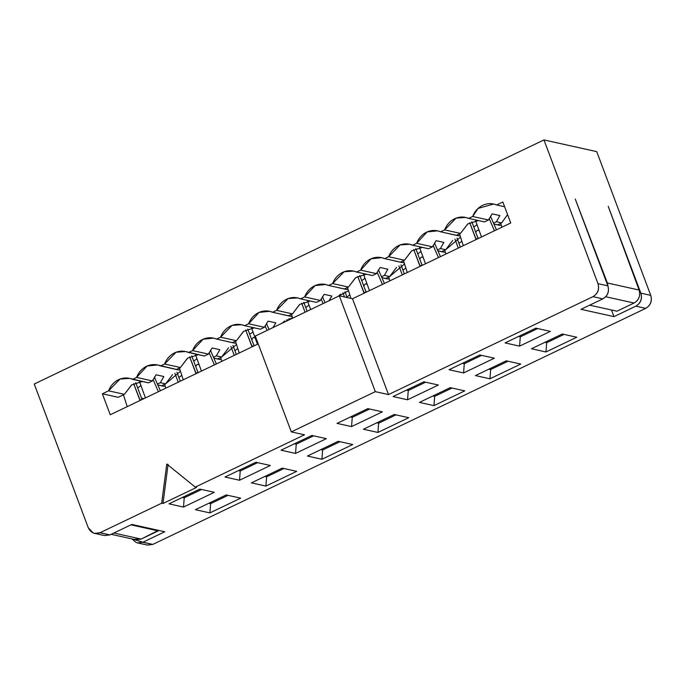 <?xml version="1.0" encoding="UTF-8"?>
<svg xmlns="http://www.w3.org/2000/svg" width="685" height="685" viewBox="0 0 685 685"><rect width="100%" height="100%" fill="white"/><g stroke="black" fill="none" stroke-linecap="round" stroke-linejoin="round"><path stroke-width="1.03" d="M131.965 538.924L142.925 542.212L164.777 531.748L142.925 542.212L137.411 542.88L135.998 542.426L131.965 538.924M94.539 533.375L93.126 532.921L88.271 527.75C90.848 532.913 94.77 534.565 100.053 532.707L161.669 503.201L166.772 464.036L195.276 487.112L304.491 434.804L291.305 431.884L375.32 391.649L339.306 295.826L352.492 298.754L388.515 394.569L352.492 298.754L339.306 295.826L375.32 391.649L388.515 394.569L592.953 296.665L602.851 298.857L592.953 296.665C597.808 293.668 599.478 289.335 597.979 283.658L607.878 285.85C609.376 291.527 607.698 295.86 602.851 298.857C607.8 295.903 609.479 291.57 607.878 285.85L575.237 199.018L607.878 285.85L597.979 283.658C599.581 289.378 597.902 293.711 592.953 296.665L388.515 394.569L375.32 391.649L291.305 431.884L304.491 434.804L195.276 487.112L196.595 487.403L162.987 503.492L161.669 503.201L162.987 503.492L168.09 464.327L162.987 503.492L196.595 487.403L195.276 487.112L166.772 464.036L161.669 503.201L100.053 532.707L109.951 534.899L100.053 532.707L94.539 533.375L104.428 535.567L109.951 534.899L131.794 524.436L109.951 534.899L99.856 532.802M137.411 542.88L147.309 545.072L152.823 544.404L142.925 542.212L152.823 544.404L645.724 308.361C650.673 305.407 652.351 301.075 650.75 295.355L640.852 293.163C642.453 298.883 640.783 303.215 635.834 306.169L645.724 308.361L635.834 306.169C640.68 303.172 642.359 298.84 640.852 293.163L608.22 206.331L640.852 293.163L650.75 295.355L596.729 151.625L543.958 139.928L596.729 151.625L650.75 295.355C652.248 301.032 650.579 305.364 645.724 308.361L152.823 544.404L142.728 542.306M239.836 469.927L240.238 470.989L257.603 462.666L240.238 470.989L239.836 469.927M238.448 470.586L240.238 470.989L239.527 480.245L270.335 465.492L255.822 462.272L225.014 477.025L239.527 480.245L240.238 470.989L238.448 470.586M183.828 496.745L184.222 497.807L201.595 489.492L184.222 497.807L183.828 496.745M182.441 497.413L184.222 497.807L183.511 507.063L214.319 492.31L199.806 489.099L169.007 503.852L183.511 507.063L184.222 497.807L182.441 497.413M295.851 443.101L296.245 444.163L313.619 435.848L296.245 444.163L295.851 443.101M294.464 443.769L296.245 444.163L294.464 443.769M266.225 475.775L266.619 476.837L283.992 468.514L266.619 476.837L266.225 475.775M264.838 476.435L266.619 476.837L265.908 486.093L296.716 471.34L282.203 468.12L251.395 482.874L265.908 486.093L266.619 476.837L264.838 476.435M210.209 502.593L210.612 503.655L227.977 495.341L210.612 503.655L210.209 502.593M208.822 503.261L210.612 503.655L209.901 512.911L240.709 498.158L226.196 494.947L195.388 509.7L209.901 512.911L210.612 503.655L208.822 503.261M322.233 448.949L322.635 450.011L340 441.697L322.635 450.011L322.233 448.949M320.845 449.617L322.635 450.011L320.845 449.617M307.411 456.047L321.924 459.267L322.635 450.011L321.924 459.267L352.732 444.514L338.219 441.294L307.411 456.047L338.219 441.294L352.732 444.514L321.924 459.267L307.411 456.047M281.03 450.199L295.535 453.419L296.245 444.163L295.535 453.419L326.343 438.665L311.829 435.446L281.03 450.199L311.829 435.446L326.343 438.665L295.535 453.419L281.03 450.199M613.983 316.633L635.834 306.169L613.983 316.633L581.008 309.32L602.851 298.857L581.008 309.32L613.983 316.633L611.491 309.997L613.983 316.633M494.382 358.195L479.868 354.984L449.06 369.737L463.574 372.948L494.382 358.195L463.574 372.948L464.284 363.692L463.574 372.948L449.06 369.737L479.868 354.984L494.382 358.195M481.649 355.378L464.284 363.692L462.495 363.298L464.284 363.692L481.649 355.378M520.763 364.043L506.249 360.832L475.441 375.585L489.955 378.796L520.763 364.043L489.955 378.796L490.665 369.54L489.955 378.796L475.441 375.585L506.249 360.832L520.763 364.043M508.039 361.226L490.665 369.54L488.885 369.147L490.665 369.54L508.039 361.226M576.779 337.225L562.265 334.006L531.457 348.759L545.971 351.979L576.779 337.225L545.971 351.979L546.681 342.723L545.971 351.979L531.457 348.759L562.265 334.006L576.779 337.225M564.046 334.4L546.681 342.723L544.892 342.329L546.681 342.723L564.046 334.4M550.389 331.377L535.875 328.158L505.076 342.911L519.581 346.13L550.389 331.377L519.581 346.13L520.292 336.874L519.581 346.13L505.076 342.911L535.875 328.158L550.389 331.377M537.665 328.552L520.292 336.874L518.511 336.481L520.292 336.874L537.665 328.552M438.366 385.021L423.852 381.802L393.053 396.555L407.558 399.775L438.366 385.021L407.558 399.775L408.269 390.518L407.558 399.775L393.053 396.555L423.852 381.802L438.366 385.021M425.642 382.204L408.269 390.518L406.488 390.125L408.269 390.518L425.642 382.204M464.755 390.87L450.242 387.65L419.434 402.403L433.947 405.623L464.755 390.87L433.947 405.623L434.658 396.367L433.947 405.623L419.434 402.403L450.242 387.65L464.755 390.87M452.023 388.052L434.658 396.367L432.869 395.973L434.658 396.367L452.023 388.052M382.358 411.848L367.845 408.628L337.037 423.381L351.551 426.592L382.358 411.848L351.551 426.592L352.261 417.345L351.551 426.592L337.037 423.381L367.845 408.628L382.358 411.848M369.626 409.022L352.261 417.345L350.472 416.942L352.261 417.345L369.626 409.022M408.739 417.696L394.226 414.476L363.418 429.23L377.932 432.44L408.739 417.696L377.932 432.44L378.642 423.184L377.932 432.44L363.418 429.23L394.226 414.476L408.739 417.696M396.016 414.87L378.642 423.184L376.861 422.791L378.642 423.184L396.016 414.87M463.882 362.639L464.284 363.692L463.882 362.639M490.272 368.487L490.665 369.54L490.272 368.487M546.279 341.661L546.681 342.723L546.279 341.661M519.898 335.813L520.292 336.874L519.898 335.813M407.875 389.457L408.269 390.518L407.875 389.457M434.256 395.305L434.658 396.367L434.256 395.305M351.859 416.283L352.261 417.345L351.859 416.283M378.248 422.131L378.642 423.184L378.248 422.131M131.794 524.436L164.777 531.748L131.794 524.436M214.319 492.31L183.511 507.063L169.007 503.852L199.806 489.099L214.319 492.31M226.196 494.947L240.709 498.158L209.901 512.911L195.388 509.7L226.196 494.947M270.335 465.492L239.527 480.245L225.014 477.025L255.822 462.272L270.335 465.492M296.716 471.34L265.908 486.093L251.395 482.874L282.203 468.12L296.716 471.34M291.305 431.884L255.282 336.061L291.305 431.884M339.306 295.826L255.282 336.061L339.306 295.826M352.492 298.754L510.727 222.976L352.492 298.754M216.588 339.101L213.592 338.125L203.068 339.229L192.588 350.592L208.42 354.102L204.413 356.02L208.42 354.102L192.588 350.592L188.581 352.51L204.413 356.02L185.584 351.542L176.054 352.236L164.58 364.009L180.412 367.511L176.405 369.429L180.412 367.511L164.58 364.009L160.581 365.927L176.405 369.429L157.584 364.951L147.052 366.047L136.58 377.418L152.404 380.928L148.405 382.846L152.404 380.928L136.58 377.418L132.573 379.336L148.405 382.846L129.576 378.36L120.046 379.053L108.572 390.827L124.405 394.337L118.197 397.309L124.405 394.337L108.572 390.827L102.365 393.798L118.197 397.309L102.365 393.798L110.242 414.759L258.228 343.896L110.242 414.759L102.365 393.798L108.572 390.827C110.576 385.724 113.907 382.016 118.548 379.687C123.249 377.538 127.924 377.418 132.573 379.336L136.58 377.418C138.584 372.315 141.906 368.599 146.547 366.278C151.257 364.129 155.932 364.009 160.581 365.927L164.58 364.009C166.592 358.897 169.914 355.19 174.555 352.869C179.264 350.711 183.94 350.592 188.581 352.51L192.588 350.592C194.6 345.488 197.922 341.781 202.563 339.46C207.264 337.303 211.939 337.183 216.588 339.101L220.596 337.183C222.599 332.079 225.93 328.363 230.571 326.043C235.272 323.894 239.947 323.774 244.596 325.692L248.604 323.774C250.607 318.671 253.929 314.954 258.57 312.634C263.28 310.476 267.955 310.356 272.604 312.274L276.603 310.356C278.615 305.253 281.937 301.546 286.578 299.225C291.288 297.067 295.963 296.947 300.604 298.865L304.611 296.947C306.623 291.844 309.945 288.137 314.586 285.808C319.287 283.658 323.962 283.539 328.612 285.457L332.619 283.539C334.623 278.435 337.953 274.719 342.594 272.399C347.295 270.241 351.97 270.13 356.62 272.048L360.627 270.121C362.63 265.018 365.953 261.31 370.594 258.99C375.303 256.832 379.978 256.712 384.627 258.63L388.626 256.712C390.638 251.609 393.961 247.901 398.601 245.581C403.311 243.423 407.986 243.303 412.627 245.221L416.634 243.303C418.646 238.2 421.969 234.484 426.609 232.164C431.31 230.014 435.985 229.895 440.635 231.813L444.642 229.895C446.646 224.791 449.976 221.075 454.617 218.755C459.318 216.597 463.993 216.477 468.643 218.395L472.65 216.477C474.654 211.374 477.976 207.666 482.617 205.346C487.326 203.188 492.001 203.068 496.651 204.986L502.85 202.015L510.727 222.976L502.85 202.015L496.651 204.986L493.654 204.01L478.036 208.445L472.65 216.477L468.643 218.395L465.646 217.428L456.116 218.121L444.642 229.895L440.635 231.813L437.638 230.836L427.115 231.932L416.634 243.303L412.627 245.221L409.63 244.245L400.1 244.939L388.626 256.712L384.627 258.63L381.631 257.663L371.099 258.759L360.627 270.121L356.62 272.048L353.623 271.072L344.093 271.765L332.619 283.539L328.612 285.457L325.615 284.481L315.091 285.576L304.611 296.947L300.604 298.865L297.607 297.889L288.077 298.583L276.603 310.356L272.604 312.274L269.607 311.307L259.076 312.403L248.604 323.774L244.596 325.692L241.6 324.716L232.069 325.409L220.596 337.183L216.588 339.101L232.42 342.611L236.428 340.693L220.596 337.183L236.428 340.693L243.732 331.24L254.4 327.867M135.75 539.754L141.144 539.069L158.226 530.892L130.946 524.847L158.226 530.892L158.44 530.344L141.144 539.069L134.226 539.283M34.25 384.02L543.958 139.928L34.25 384.02L88.271 527.75L34.25 384.02M141.144 539.069L113.864 533.024L141.144 539.069M597.979 283.658L543.958 139.928L597.979 283.658M575.237 199.018L607.364 282.999L639.114 290.038L608.22 206.331L639.114 290.038C640.629 295.809 638.934 300.141 634.045 303.027L616.962 311.213L589.682 305.167L616.962 311.213L634.045 303.027C638.951 300.073 640.646 295.74 639.114 290.038L607.364 282.999L575.237 199.018M255.265 337.919L253.296 337.482L255.265 337.919M213.857 358.169L219.02 359.317L218.669 358.435L219.02 359.317L213.857 358.169M170.085 368.093L177.817 369.806L177.466 368.924L177.817 369.806L170.085 368.093M228.619 347.792L221.615 357.031L216.332 355.858L213.455 357.236L216.332 355.858L219.834 349.684L212.102 347.971L219.834 349.684L216.332 355.858L221.615 357.031L236.496 344.427M157.85 384.996L163.004 386.143L162.653 385.261L163.004 386.143L157.85 384.996M199.258 364.745L197.289 364.309L199.258 364.745M172.603 374.618L165.599 383.848L160.324 382.684L157.439 384.062L160.324 382.684L163.818 376.51L156.086 374.798L163.818 376.51L160.324 382.684L165.599 383.848L180.489 371.244M381.896 277.708L387.051 278.846L386.7 277.964L387.051 278.846L381.896 277.708M423.304 257.457L421.335 257.021L423.304 257.457M396.649 267.321L389.645 276.56L384.371 275.387L381.485 276.766L384.371 275.387L387.864 269.222L380.132 267.501L387.864 269.222L384.371 275.387L389.645 276.56L404.535 263.956M338.125 287.623L345.856 289.335L345.505 288.453L345.856 289.335L338.125 287.623M450.148 233.979L457.88 235.691L457.529 234.809L457.88 235.691L450.148 233.979M499.887 215.569L492.155 213.857L499.887 215.569L496.394 221.743L501.668 222.916L507.568 214.568L501.668 222.916L497.661 224.834L493.894 223.995L497.661 224.834L501.668 222.916L496.394 221.743L499.887 215.569M493.919 224.055L499.074 225.202L498.723 224.32L499.074 225.202L493.919 224.055M452.665 240.503L445.661 249.734L440.378 248.569L437.501 249.948L440.378 248.569L443.88 242.396L436.148 240.683L443.88 242.396L440.378 248.569L445.661 249.734L460.543 237.13M394.132 260.797L401.864 262.509L401.513 261.636L401.864 262.509L394.132 260.797M437.903 250.881L443.067 252.029L442.715 251.147L443.067 252.029L437.903 250.881M479.312 230.631L477.342 230.194L479.312 230.631M367.288 284.275L365.319 283.838L367.288 284.275M331.857 296.04L324.125 294.327L331.857 296.04L328.92 300.801L331.857 296.04M282.109 314.441L289.841 316.162L289.49 315.28L289.841 316.162L282.109 314.441M275.841 322.866L268.109 321.154L275.841 322.866L272.913 327.618L275.841 322.866M226.101 341.267L233.833 342.979L233.482 342.098L233.833 342.979L226.101 341.267M608.032 286.296L607.364 282.999L608.032 286.296M260.428 329.194L244.596 325.692L260.428 329.194L264.427 327.276L248.604 323.774L264.427 327.276L268.109 321.154L264.427 327.276L260.428 329.194M282.023 323.26L292.512 317.6M292.11 316.342L289.841 316.162L292.11 316.342M272.604 312.274L288.428 315.785L292.435 313.867L276.603 310.356L292.435 313.867L299.747 304.414L310.408 301.04M316.436 302.376L300.604 298.865L316.436 302.376L320.443 300.458L304.611 296.947L320.443 300.458L324.125 294.327L320.443 300.458L316.436 302.376M340.642 294.148L338.065 296.417L348.519 290.774M348.117 289.515L345.856 289.335L348.117 289.515M328.612 285.457L344.444 288.967L348.451 287.049L332.619 283.539L348.451 287.049L355.755 277.596L366.424 274.214M372.452 275.55L356.62 272.048L372.452 275.55L376.45 273.632L360.627 270.121L376.45 273.632L380.132 267.501L376.45 273.632L372.452 275.55M404.133 262.689L401.864 262.509L404.133 262.689M384.627 258.63L400.451 262.141L404.458 260.223L388.626 256.712L404.458 260.223L411.771 250.77L422.431 247.396M428.459 248.732L412.627 245.221L428.459 248.732L432.466 246.814L416.634 243.303L432.466 246.814L436.148 240.683L432.466 246.814L428.459 248.732M460.14 235.871L457.88 235.691L460.14 235.871M440.635 231.813L456.467 235.315L460.474 233.397L444.642 229.895L460.474 233.397L467.778 223.944L478.447 220.57L467.864 223.884L460.474 233.397L456.467 235.315M484.475 221.906L468.643 218.395L484.475 221.906L488.474 219.988L472.65 216.477L488.474 219.988L492.155 213.857L488.474 219.988L484.475 221.906M496.651 204.986L504.631 206.759M131.469 385.056L124.405 394.337L131.708 384.884L142.377 381.511M180.086 369.986L177.817 369.806L180.086 369.986M152.404 380.928L156.086 374.798L152.404 380.928M187.484 358.229L180.412 367.511L187.724 358.058L198.385 354.684M208.42 354.102L212.102 347.971L208.42 354.102M236.094 343.159L233.833 342.979L236.094 343.159M605.703 296.751L634.045 303.027L605.703 296.751M251.703 339.597L253.296 337.482L251.703 339.597M253.013 331.917L249.725 334.314M237.798 348.494L234.912 350.651M195.696 366.415L197.289 364.309L195.696 366.415M221.281 359.497L219.02 359.317L221.281 359.497M217.607 358.949L213.831 358.109L217.607 358.949L221.615 357.031L217.607 358.949M196.997 358.743L193.709 361.141M181.79 375.311L178.896 377.469M165.273 386.314L163.004 386.143L165.273 386.314M161.591 385.766L157.824 384.927L161.591 385.766L165.599 383.848L161.591 385.766M140.99 385.569L137.702 387.958M141.521 398.131L143.876 398.653L141.521 398.131M475.75 232.301L477.342 230.194L475.75 232.301M501.343 225.382L499.074 225.202L501.343 225.382M477.06 224.629L473.772 227.026M461.844 241.197L458.959 243.355M419.742 259.127L421.335 257.021L419.742 259.127M445.327 252.208L443.067 252.029L445.327 252.208M441.654 251.652L437.878 250.813L441.654 251.652L445.661 249.734L441.654 251.652M421.044 251.455L417.756 253.844M405.837 268.023L402.943 270.181M363.726 285.953L365.319 283.838L363.726 285.953M389.32 279.026L387.051 278.846L389.32 279.026M385.638 278.478L381.87 277.639L385.638 278.478L389.645 276.56L385.638 278.478M365.036 278.273L361.748 280.67M349.821 294.85L346.935 297.007M309.021 305.099L305.733 307.488M355.515 277.767L348.451 287.049L344.444 288.967M493.508 223.122L496.394 221.743L493.508 223.122M411.531 250.941L404.458 260.223L400.451 262.141M299.508 304.585L292.435 313.867L288.428 315.785M284.626 320.974L282.057 323.243M243.492 331.412L236.428 340.693L232.42 342.611M402.3 274.899L398.91 265.891L402.3 274.899M388.678 277.023L389.893 280.841L388.678 277.023M359.779 275.43L366.09 292.238L359.779 275.43M378.445 269.77L384.405 283.47L378.445 269.77M287.332 320.717L286.887 319.544L287.332 320.717M247.756 329.074L254.067 345.882L247.756 329.074M266.422 323.414L269.051 329.468L266.422 323.414M135.733 382.718L142.043 399.526L135.733 382.718M154.399 377.058L160.358 390.758L154.399 377.058M191.74 355.9L198.059 372.708L191.74 355.9M210.406 350.24L216.366 363.94L210.406 350.24M178.254 382.196L174.863 373.188L178.254 382.196M164.631 384.311L165.847 388.13L164.631 384.311M234.261 355.369L230.879 346.362L234.261 355.369M220.638 357.493L221.863 361.312L220.638 357.493M458.308 248.081L454.926 239.074L458.308 248.081M444.685 250.196L445.909 254.015L444.685 250.196M415.786 248.604L422.106 265.42L415.786 248.604M434.453 242.944L440.412 256.652L434.453 242.944M500.701 223.378L501.917 227.197L500.701 223.378M471.802 221.786L478.113 238.594L471.802 221.786M490.469 216.126L496.428 229.826L490.469 216.126M303.763 302.248L307.137 311.23L303.763 302.248M322.429 296.596L325.067 302.642L322.429 296.596M344.504 296.982L342.902 292.718L344.504 296.982M400.973 264.941L404.347 273.923L400.973 264.941M420.813 261.97L422.277 265.335L420.813 261.97M382.427 284.412L377.101 272.159L382.427 284.412M363.581 274.402L369.48 290.62L363.581 274.402M364.206 293.146L357.716 276.38L363.666 292.204L365.37 292.589L363.666 292.204L364.206 293.146M347.475 287.512L350.96 298.412L347.475 287.512M288.95 318.585L289.378 319.732L288.95 318.585M267.082 330.41L265.078 325.803L267.082 330.41M251.558 328.046L257.457 344.264L251.558 328.046M252.183 346.79L245.692 330.024L251.643 345.856L253.347 346.233L251.643 345.856L252.183 346.79M235.452 341.156L239.236 352.989L235.452 341.156M158.381 391.709L153.055 379.456L158.381 391.709M139.535 381.691L145.434 397.908L139.535 381.691M140.16 400.434L133.669 383.677L139.62 399.501L141.324 399.877L139.62 399.501L140.16 400.434M123.428 394.8L127.213 406.633L123.428 394.8M214.396 364.882L209.062 352.629L214.396 364.882M195.542 354.873L201.441 371.082L195.542 354.873M196.175 373.608L189.677 356.851L195.627 372.674L197.331 373.051L195.627 372.674L196.175 373.608M179.444 367.982L183.22 379.815L179.444 367.982M176.927 372.229L180.301 381.211L176.927 372.229M196.766 369.258L198.23 372.623L196.766 369.258M232.934 345.411L236.316 354.385L232.934 345.411M252.774 342.44L254.238 345.805L252.774 342.44M456.981 238.123L460.363 247.097L456.981 238.123M476.82 235.143L478.284 238.517L476.82 235.143M438.443 257.594L433.108 245.341L438.443 257.594M419.588 247.576L425.488 263.793L419.588 247.576M420.222 266.319L413.723 249.563L419.674 265.386L421.378 265.763L419.674 265.386L420.222 266.319M403.491 260.685L407.267 272.519L403.491 260.685M494.45 230.768L489.124 218.515L494.45 230.768M475.604 220.758L481.504 236.976L475.604 220.758M476.229 239.493L469.739 222.736L475.69 238.56L477.394 238.937L475.69 238.56L476.229 239.493M459.498 233.868L463.283 245.701L459.498 233.868M323.089 303.592L321.085 298.985L323.089 303.592M307.565 301.229L310.69 309.526L307.565 301.229M305.09 312.214L301.7 303.207L305.09 312.214M291.467 314.329L292.683 318.148L291.467 314.329M344.957 291.767L347.141 297.564L344.957 291.767M364.797 288.787L366.261 292.161L364.797 288.787M111.175 534.317L135.639 539.737"/></g></svg>
